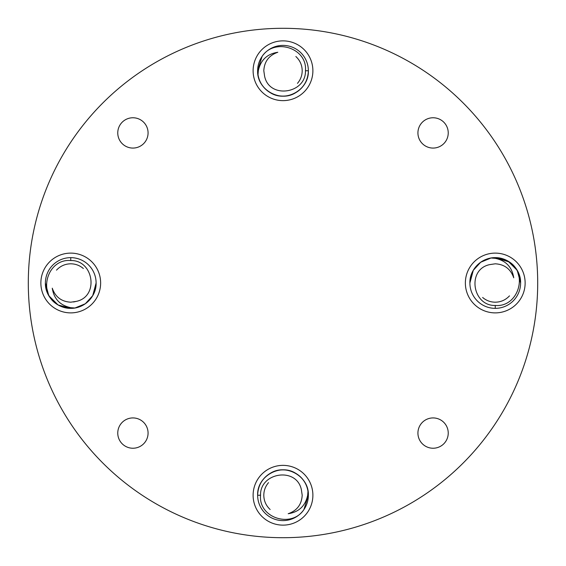 <?xml version="1.0" encoding="UTF-8"?>
<svg xmlns="http://www.w3.org/2000/svg" width="566" height="566" viewBox="0 0 566 566"><rect width="100%" height="100%" fill="white"/><g stroke="black" fill="none" stroke-linecap="round" stroke-linejoin="round"><path stroke-width="0.85" d="M509.499 295.855C505.629 299.987 500.882 302.103 495.25 302.194C490.496 302.145 486.293 300.574 482.642 297.475M489.717 264.619C466.603 269.345 472.362 306.135 495.25 305.456C518.074 307.557 528.439 274.312 509.584 262.086A25.357 25.357 0 0 0 491.026 257.997L495.25 258.315C505.919 260.615 512.074 267.11 513.73 277.807C510.673 269.013 504.518 264.343 495.25 263.806L489.717 264.619M270.145 509.499C266.013 505.629 263.897 500.882 263.806 495.25C263.855 490.496 265.426 486.293 268.525 482.642M301.381 489.717C296.655 466.603 259.865 472.362 260.544 495.25C258.443 518.074 291.688 528.439 303.914 509.584A25.357 25.357 0 0 0 308.357 495.25L303.914 509.584A25.357 25.357 0 0 1 257.643 495.25C257.983 485.685 262.214 478.369 270.322 473.289C286.127 463.165 309.22 476.501 308.357 495.25A25.357 25.357 0 0 0 308.003 491.026L307.685 495.25C305.385 505.919 298.89 512.074 288.193 513.73C296.987 510.673 301.657 504.518 302.194 495.25L301.381 489.717M56.501 270.145C60.371 266.013 65.118 263.897 70.75 263.806C75.504 263.855 79.707 265.426 83.358 268.525M76.283 301.381C99.397 296.655 93.638 259.865 70.75 260.544C47.926 258.443 37.561 291.688 56.416 303.914A25.357 25.357 0 0 0 74.974 308.003L70.75 307.685C60.081 305.385 53.926 298.89 52.27 288.193C55.327 296.987 61.482 301.657 70.75 302.194L76.283 301.381L73.573 301.982M295.855 56.501C299.987 60.371 302.103 65.118 302.194 70.75C302.145 75.504 300.574 79.707 297.475 83.358M264.619 76.283C269.345 99.397 306.135 93.638 305.456 70.75C307.557 47.926 274.312 37.561 262.086 56.416A25.357 25.357 0 0 0 257.997 74.974L258.315 70.75C260.615 60.081 267.11 53.926 277.807 52.27C269.013 55.327 264.343 61.482 263.806 70.75L264.619 76.283M312.885 70.75A29.885 29.885 0 0 1 283 100.635A29.885 29.885 0 0 1 253.115 70.75A29.885 29.885 0 0 1 283 40.865A29.885 29.885 0 0 1 312.885 70.75M100.635 283A29.885 29.885 0 0 1 70.75 312.885A29.885 29.885 0 0 1 40.865 283A29.885 29.885 0 0 1 70.75 253.115A29.885 29.885 0 0 1 100.635 283M312.885 495.25A29.885 29.885 0 0 1 283 525.135A29.885 29.885 0 0 1 253.115 495.25A29.885 29.885 0 0 1 283 465.365A29.885 29.885 0 0 1 312.885 495.25M525.135 283A29.885 29.885 0 0 1 495.25 312.885A29.885 29.885 0 0 1 465.365 283A29.885 29.885 0 0 1 495.25 253.115A29.885 29.885 0 0 1 525.135 283M117.763 132.918A15.155 15.155 0 0 0 132.918 148.073A15.155 15.155 0 0 0 148.073 132.918A15.155 15.155 0 0 0 132.918 117.763A15.155 15.155 0 0 0 117.763 132.918M117.763 433.082A15.155 15.155 0 0 0 132.918 448.237A15.155 15.155 0 0 0 148.073 433.082A15.155 15.155 0 0 0 132.918 417.927A15.155 15.155 0 0 0 117.763 433.082M417.927 433.082A15.155 15.155 0 0 0 433.082 448.237A15.155 15.155 0 0 0 448.237 433.082A15.155 15.155 0 0 0 433.082 417.927A15.155 15.155 0 0 0 417.927 433.082M417.927 132.918A15.155 15.155 0 0 0 433.082 148.073A15.155 15.155 0 0 0 448.237 132.918A15.155 15.155 0 0 0 433.082 117.763A15.155 15.155 0 0 0 417.927 132.918M537.7 283A254.7 254.7 0 0 0 283 28.3A254.7 254.7 0 0 0 28.3 283A254.7 254.7 0 0 0 283 537.7A254.7 254.7 0 0 0 537.7 283M257.997 74.974A25.357 25.357 0 0 0 285.115 96.015A25.357 25.357 0 0 0 308.357 70.75C308.017 80.315 303.786 87.631 295.678 92.711C279.873 102.835 256.78 89.499 257.643 70.75L262.086 56.416A25.357 25.357 0 0 1 308.357 70.75C308.017 80.315 303.786 87.631 295.678 92.711C279.873 102.835 256.78 89.499 257.643 70.75C257.983 80.315 262.214 87.631 270.322 92.711C286.127 102.835 309.22 89.499 308.357 70.75C308.017 80.315 303.786 87.631 295.678 92.711C279.873 102.835 256.78 89.499 257.643 70.75C257.983 80.315 262.214 87.631 270.322 92.711C286.127 102.835 309.22 89.499 308.357 70.75L305.456 70.75M257.884 74.252L257.643 70.75M74.733 308.038L70.75 308.357L58.072 304.961L48.789 295.678L45.393 283C44.947 296.641 57.293 308.611 70.75 308.357C84.207 308.611 96.553 296.641 96.107 283C96.553 296.641 84.207 308.611 70.75 308.357C57.293 308.611 44.947 296.641 45.393 283C44.947 296.641 57.293 308.611 70.75 308.357C84.207 308.611 96.553 296.641 96.107 283L92.711 295.678L85.303 303.765L74.974 308.003A25.357 25.357 0 0 0 96.107 283C96.553 296.641 84.207 308.611 70.75 308.357C57.293 308.611 44.947 296.641 45.393 283A25.357 25.357 0 0 0 56.416 303.914M74.974 308.003L71.91 308.329M308.357 495.25L308.003 491.026A25.357 25.357 0 0 0 280.885 469.985A25.357 25.357 0 0 0 257.643 495.25C257.983 485.685 262.214 478.369 270.322 473.289C286.127 463.165 309.22 476.501 308.357 495.25C308.017 485.685 303.786 478.369 295.678 473.289C279.873 463.165 256.78 476.501 257.643 495.25C257.983 485.685 262.214 478.369 270.322 473.289C286.127 463.165 309.22 476.501 308.357 495.25C308.017 485.685 303.786 478.369 295.678 473.289C279.873 463.165 256.78 476.501 257.643 495.25L260.544 495.25M491.267 257.962L495.25 257.643L507.928 261.039L517.211 270.322L520.607 283C521.053 269.359 508.707 257.389 495.25 257.643C481.793 257.389 469.447 269.359 469.893 283C469.447 269.359 481.793 257.389 495.25 257.643C508.707 257.389 521.053 269.359 520.607 283A25.357 25.357 0 0 0 509.584 262.086L495.25 257.643L491.026 257.997A25.357 25.357 0 0 0 469.893 283C469.447 269.359 481.793 257.389 495.25 257.643C508.707 257.389 521.053 269.359 520.607 283C521.053 269.359 508.707 257.389 495.25 257.643C481.793 257.389 469.447 269.359 469.893 283L473.289 270.322L480.697 262.235L491.026 257.997M495.25 305.456L495.25 308.357A25.357 25.357 0 0 0 520.607 283M469.893 283A25.357 25.357 0 0 0 495.25 308.357M70.75 260.544L70.75 257.643A25.357 25.357 0 0 0 45.393 283M96.107 283A25.357 25.357 0 0 0 70.75 257.643"/></g></svg>
